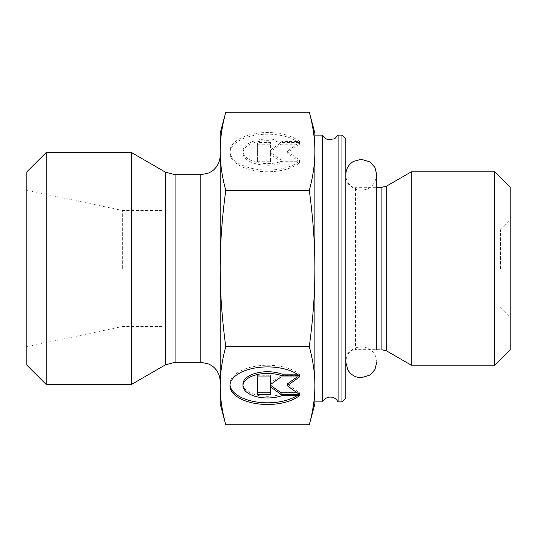 <?xml version="1.0" encoding="UTF-8"?>
<svg xmlns="http://www.w3.org/2000/svg" width="537" height="537" viewBox="0 0 537 537"><rect width="100%" height="100%" fill="white"/><g stroke="black" fill="none" stroke-linecap="round" stroke-linejoin="round"><path stroke-width="0.4" stroke-dasharray="2.69 2.01" d="M338.095 401.891L338.095 135.109M322.63 135.109L322.63 401.891M341.962 401.891L341.962 135.109M345.828 138.976L345.828 398.024M345.828 268.5L345.828 359.36L345.828 268.5M314.897 152.978L314.897 401.891L314.897 152.978M411.282 171.84L411.282 365.16M494.684 365.16L494.684 171.84M122.349 268.5L122.349 210.504L122.349 268.5M26.85 365.16L26.85 171.84M299.512 141.439A37.577 18.788 180 0 0 257.277 133.23A37.577 18.788 180 0 0 229.957 151.306A37.577 18.788 180 0 0 257.277 169.383A37.577 18.788 180 0 0 299.512 161.174L282.147 161.174A24.554 12.277 -0 0 1 256.485 162.268A24.554 12.277 -0 0 1 242.979 151.306A24.554 12.277 -0 0 1 256.485 140.338A24.554 12.277 -0 0 1 282.147 141.439L299.512 141.439L299.512 143.117L282.147 143.117A24.554 12.277 180 0 0 256.485 142.016A24.554 12.277 180 0 0 242.979 152.978A24.554 12.277 180 0 0 256.485 163.946A24.554 12.277 180 0 0 282.147 162.845L299.512 162.845A37.577 18.788 0 0 1 257.277 171.055A37.577 18.788 0 0 1 229.957 152.978A37.577 18.788 0 0 1 257.277 134.901A37.577 18.788 0 0 1 299.512 143.117M299.512 161.174L299.512 162.845M282.147 141.439L282.147 143.117M282.147 161.174L282.147 162.845M257.418 144.211L270.574 144.211L270.574 151.723L281.099 144.211L299.512 144.211L287.235 152.978L299.512 161.751L281.099 161.751L270.574 154.233L270.574 161.751L257.418 161.751L257.418 142.533L257.418 160.073L270.574 160.073L270.574 152.562L281.099 160.073L299.512 160.073L287.235 151.306L299.512 142.533L281.099 142.533L270.574 150.051L270.574 142.533L257.418 142.533M270.574 142.533L270.574 144.211M270.574 150.051L270.574 151.723M281.099 142.533L281.099 144.211M299.512 142.533L299.512 144.211M287.235 151.306L287.235 152.978M299.512 160.073L299.512 161.751M281.099 160.073L281.099 161.751M270.574 152.562L270.574 154.233M270.574 160.073L270.574 161.751M257.418 160.073L257.418 161.751M299.512 395.561L299.512 393.883L282.147 393.883A24.554 12.277 0 0 1 256.485 394.984A24.554 12.277 0 0 1 242.979 384.022M299.512 375.826L299.512 374.155A37.577 18.788 180 0 0 257.277 365.945A37.577 18.788 180 0 0 229.957 384.022A37.577 18.788 180 0 0 229.99 384.854M297.189 395.561A37.577 18.788 180 0 0 299.512 393.883M282.147 395.561L282.147 393.883M297.189 374.155L299.512 374.155M257.418 394.467L257.418 392.789M270.574 394.467L270.574 385.277M297.169 392.789L299.512 392.789L287.235 384.022M299.512 394.467L299.512 392.789M297.169 376.927L299.512 375.249L281.099 375.249L270.574 382.767L270.574 384.438M299.512 376.927L299.512 375.249M281.099 376.927L281.099 375.249M270.574 375.249L270.574 376.927L270.574 375.249L257.418 375.249L257.418 376.927L257.418 375.249M309.285 112.24C313.024 125.94 314.897 138.962 314.897 151.306L314.897 133.176M309.285 190.373C313.024 217.767 314.897 243.811 314.897 268.5L314.897 151.306C314.897 163.651 313.024 176.673 309.285 190.373L225.782 190.373C222.043 176.673 220.17 163.651 220.17 151.306L220.17 268.5C220.17 243.811 222.043 217.767 225.782 190.373M314.897 268.5C314.897 293.189 313.024 319.233 309.285 346.627C313.024 360.327 314.897 373.349 314.897 385.694L314.897 268.5M314.897 403.824L314.897 385.694C314.897 398.038 313.024 411.06 309.285 424.76M225.782 424.76C222.043 411.06 220.17 398.038 220.17 385.694C220.17 373.349 222.043 360.327 225.782 346.627L309.285 346.627M225.782 346.627C222.043 319.233 220.17 293.189 220.17 268.5L220.17 403.824M220.17 133.176L220.17 151.306C220.17 138.962 222.043 125.94 225.782 112.24M500.484 268.5L500.484 229.836L500.484 268.5M510.15 268.5L510.15 316.83L510.15 268.5M510.15 187.306L510.15 349.694M162.174 268.5L162.174 326.496L162.174 268.5M131.397 152.508L131.397 384.492M220.17 268.5L220.17 381.592L220.17 268.5M46.182 152.508L46.182 384.492M386.734 186.01L386.734 350.99M345.828 359.36C346.076 354.823 348.332 351.748 352.581 350.144L355.494 349.694L355.494 187.306L355.494 349.694L381.901 349.694L381.901 187.306M165.423 364.851L165.423 172.149M175.089 174.74L175.089 362.26M200.838 362.26L200.838 174.74M345.828 177.64C346.076 182.177 348.332 185.252 352.581 186.856L355.494 187.306L376.759 187.306L376.759 349.694M162.174 210.504L122.349 210.504L26.85 190.205M162.174 326.496L122.349 326.496L26.85 346.795M229.957 151.306L229.957 152.978M242.979 151.306L242.979 152.978M229.957 385.694L229.957 384.022M162.174 307.164L500.484 307.164L510.15 316.83M162.174 229.836L500.484 229.836L510.15 220.17M376.759 174.74C375.209 185.104 369.657 190.239 360.092 190.158C354.4 190.447 345.533 183.681 345.828 174.74L345.828 362.26C346.05 356.172 348.802 351.607 354.084 348.573C360.851 345.499 366.966 346.479 372.423 351.52C375.256 354.541 376.706 358.119 376.759 362.26M345.828 174.74L345.828 362.26"/><path stroke-width="0.81" d="M341.962 135.109L341.962 401.891L345.828 398.024L345.828 138.976L341.962 135.109L338.095 135.109L338.095 401.891L336.558 399.696C334.222 397.42 331.457 396.628 328.268 397.32C325.717 398.011 323.838 399.535 322.63 401.891L322.63 135.109L314.897 135.109M314.897 385.694L314.897 403.824L309.285 424.76C313.024 411.06 314.897 398.038 314.897 385.694C314.897 373.349 313.024 360.327 309.285 346.627C313.024 319.233 314.897 293.189 314.897 268.5C314.897 243.811 313.024 217.767 309.285 190.373C313.024 176.673 314.897 163.651 314.897 151.306L314.897 385.694M386.734 350.99L411.282 365.16L411.282 171.84L386.734 186.01L381.901 187.306L381.901 349.694L386.734 350.99L386.734 186.01M494.684 365.16L510.15 349.694L510.15 187.306L494.684 171.84L494.684 365.16L411.282 365.16M299.512 395.561A37.577 18.788 0 0 1 257.277 403.77A37.577 18.788 0 0 1 229.957 385.694A37.577 18.788 0 0 1 257.277 367.617A37.577 18.788 0 0 1 299.512 375.826L282.147 375.826A24.554 12.277 180 0 0 256.485 374.732A24.554 12.277 180 0 0 242.979 385.694A24.554 12.277 180 0 0 256.485 396.662A24.554 12.277 180 0 0 282.147 395.561L299.512 395.561M229.99 384.854A37.577 18.788 180 0 0 256.129 401.924A37.577 18.788 180 0 0 297.189 395.561M242.979 385.694L242.979 384.022A24.554 12.277 0 0 1 256.485 373.054A24.554 12.277 0 0 1 282.147 374.155L297.189 374.155M282.147 375.826L282.147 374.155M270.574 382.767L270.574 376.927L270.574 384.438L281.099 376.927L299.512 376.927L287.235 385.694L299.512 394.467L281.099 394.467L270.574 386.949L270.574 394.467L257.418 394.467L257.418 376.927L257.418 392.789L270.574 392.789M270.574 386.949L270.574 385.277L281.099 392.789L297.169 392.789M281.099 394.467L281.099 392.789M287.235 385.694L287.235 384.022L297.169 376.927M257.418 376.927L270.574 376.927M309.285 112.24L314.897 133.176L314.897 151.306C314.897 138.962 313.024 125.94 309.285 112.24L225.782 112.24C222.043 125.94 220.17 138.962 220.17 151.306L220.17 133.176L225.782 112.24M225.782 424.76L220.17 403.824L220.17 151.306C220.17 163.651 222.043 176.673 225.782 190.373C222.043 217.767 220.17 243.811 220.17 268.5C220.17 293.189 222.043 319.233 225.782 346.627C222.043 360.327 220.17 373.349 220.17 385.694C220.17 398.038 222.043 411.06 225.782 424.76L309.285 424.76M225.782 346.627L309.285 346.627M225.782 190.373L309.285 190.373M165.423 364.851L131.397 384.492L131.397 152.508L165.423 172.149L165.423 364.851L175.089 362.26L175.089 174.74L165.423 172.149M46.182 152.508L26.85 171.84L26.85 365.16L46.182 384.492L46.182 152.508L131.397 152.508M175.089 174.74L200.838 174.74L200.838 362.26L175.089 362.26M338.095 135.109L334.672 138.781L328.268 139.68C325.717 138.989 323.838 137.465 322.63 135.109M341.962 401.891L338.095 401.891M322.63 401.891L314.897 401.891M345.828 174.74C346.009 169.001 348.513 164.584 353.339 161.476L361.294 159.274L369.986 161.946L374.96 167.504L376.759 174.74L376.759 187.306L381.901 187.306M494.684 171.84L411.282 171.84M200.838 174.74L209.068 172.901L212.806 170.591C217.579 166.651 220.036 161.59 220.17 155.408M200.838 362.26L209.068 364.099L212.806 366.409C217.579 370.349 220.036 375.41 220.17 381.592M46.182 384.492L131.397 384.492M376.759 174.74L376.759 349.694M345.828 362.247L347.801 369.818C350.876 374.886 355.373 377.524 361.294 377.726L369.986 375.054L374.96 369.496L376.759 362.247"/></g></svg>
